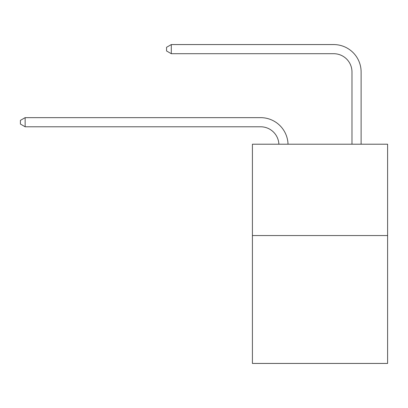 <?xml version="1.0" encoding="UTF-8"?>
<svg xmlns="http://www.w3.org/2000/svg" width="408" height="408" viewBox="0 0 408 408"><rect width="100%" height="100%" fill="white"/><g stroke="black" fill="none" stroke-linecap="round" stroke-linejoin="round"><path stroke-width="0.61" d="M387.6 235.549L387.6 363.431L252.414 363.431L252.414 144.208L387.6 144.208L387.6 235.549L252.414 235.549M278.883 144.208A18.268 18.268 0 0 0 260.63 126.781A18.268 18.268 0 0 1 278.883 144.208A18.268 18.268 0 0 0 260.63 126.781A18.268 18.268 0 0 1 278.883 144.208A18.268 18.268 0 0 0 260.63 126.781A18.268 18.268 0 0 1 278.883 144.208A18.268 18.268 0 0 0 260.63 126.781A18.268 18.268 0 0 1 278.883 144.208A18.268 18.268 0 0 0 260.63 126.781A18.268 18.268 0 0 1 278.883 144.208A18.268 18.268 0 0 0 260.63 126.781A18.268 18.268 0 0 1 278.883 144.208A18.268 18.268 0 0 0 260.63 126.781A18.268 18.268 0 0 1 278.883 144.208A18.268 18.268 0 0 0 260.63 126.781A18.268 18.268 0 0 1 278.883 144.208A18.268 18.268 0 0 0 260.63 126.781A18.268 18.268 0 0 1 278.883 144.208A18.268 18.268 0 0 0 260.63 126.781A18.268 18.268 0 0 1 278.883 144.208A18.268 18.268 0 0 0 260.63 126.781A18.268 18.268 0 0 1 278.883 144.208A18.268 18.268 0 0 0 260.63 126.781A18.268 18.268 0 0 1 278.883 144.208A18.268 18.268 0 0 0 260.63 126.781A18.268 18.268 0 0 1 278.883 144.208A18.268 18.268 0 0 0 260.63 126.781A18.268 18.268 0 0 1 278.883 144.208A18.268 18.268 0 0 0 260.63 126.781A18.268 18.268 0 0 1 278.883 144.208A18.268 18.268 0 0 0 260.63 126.781A18.268 18.268 0 0 1 278.883 144.208A18.268 18.268 0 0 0 260.63 126.781A18.268 18.268 0 0 1 278.883 144.208A18.268 18.268 0 0 0 260.63 126.781A18.268 18.268 0 0 1 278.883 144.208A18.268 18.268 0 0 0 260.63 126.781L25.148 126.781L20.4 124.037L20.4 120.386L25.148 117.642L260.63 117.642A27.402 27.402 0 0 1 288.022 144.208M351.976 144.208L351.976 71.971A18.268 18.268 0 0 0 333.708 53.703L171.299 53.703L166.551 50.964L166.551 47.308L171.299 44.569L333.708 44.569A27.402 27.402 0 0 1 361.111 71.971L361.111 144.208M25.148 117.642L260.63 117.642L25.148 117.642L260.63 117.642L25.148 117.642L260.63 117.642L25.148 117.642L260.63 117.642L25.148 117.642L260.63 117.642L25.148 117.642L260.63 117.642L25.148 117.642L260.63 117.642L25.148 117.642L260.63 117.642L25.148 117.642L260.63 117.642L25.148 117.642L260.63 117.642L25.148 117.642L260.63 117.642L25.148 117.642L260.63 117.642L25.148 117.642L260.63 117.642L25.148 117.642L260.63 117.642L25.148 117.642L260.63 117.642L25.148 117.642L260.63 117.642L25.148 117.642L260.63 117.642L25.148 117.642L260.63 117.642L25.148 117.642L25.148 126.781M351.976 71.971A18.268 18.268 0 0 0 333.708 53.703A18.268 18.268 0 0 1 351.976 71.971A18.268 18.268 0 0 0 333.708 53.703A18.268 18.268 0 0 1 351.976 71.971A18.268 18.268 0 0 0 333.708 53.703A18.268 18.268 0 0 1 351.976 71.971A18.268 18.268 0 0 0 333.708 53.703A18.268 18.268 0 0 1 351.976 71.971A18.268 18.268 0 0 0 333.708 53.703A18.268 18.268 0 0 1 351.976 71.971A18.268 18.268 0 0 0 333.708 53.703A18.268 18.268 0 0 1 351.976 71.971A18.268 18.268 0 0 0 333.708 53.703A18.268 18.268 0 0 1 351.976 71.971A18.268 18.268 0 0 0 333.708 53.703A18.268 18.268 0 0 1 351.976 71.971A18.268 18.268 0 0 0 333.708 53.703A18.268 18.268 0 0 1 351.976 71.971A18.268 18.268 0 0 0 333.708 53.703A18.268 18.268 0 0 1 351.976 71.971A18.268 18.268 0 0 0 333.708 53.703A18.268 18.268 0 0 1 351.976 71.971A18.268 18.268 0 0 0 333.708 53.703A18.268 18.268 0 0 1 351.976 71.971A18.268 18.268 0 0 0 333.708 53.703A18.268 18.268 0 0 1 351.976 71.971A18.268 18.268 0 0 0 333.708 53.703A18.268 18.268 0 0 1 351.976 71.971A18.268 18.268 0 0 0 333.708 53.703A18.268 18.268 0 0 1 351.976 71.971A18.268 18.268 0 0 0 333.708 53.703A18.268 18.268 0 0 1 351.976 71.971A18.268 18.268 0 0 0 333.708 53.703A18.268 18.268 0 0 1 351.976 71.971A18.268 18.268 0 0 0 333.708 53.703A18.268 18.268 0 0 1 351.976 71.971M171.299 44.569L333.708 44.569L171.299 44.569L333.708 44.569L171.299 44.569L333.708 44.569L171.299 44.569L333.708 44.569L171.299 44.569L333.708 44.569L171.299 44.569L333.708 44.569L171.299 44.569L333.708 44.569L171.299 44.569L333.708 44.569L171.299 44.569L333.708 44.569L171.299 44.569L333.708 44.569L171.299 44.569L333.708 44.569L171.299 44.569L333.708 44.569L171.299 44.569L333.708 44.569L171.299 44.569L333.708 44.569L171.299 44.569L333.708 44.569L171.299 44.569L333.708 44.569L171.299 44.569L333.708 44.569L171.299 44.569L333.708 44.569L171.299 44.569L171.299 53.703"/></g></svg>
